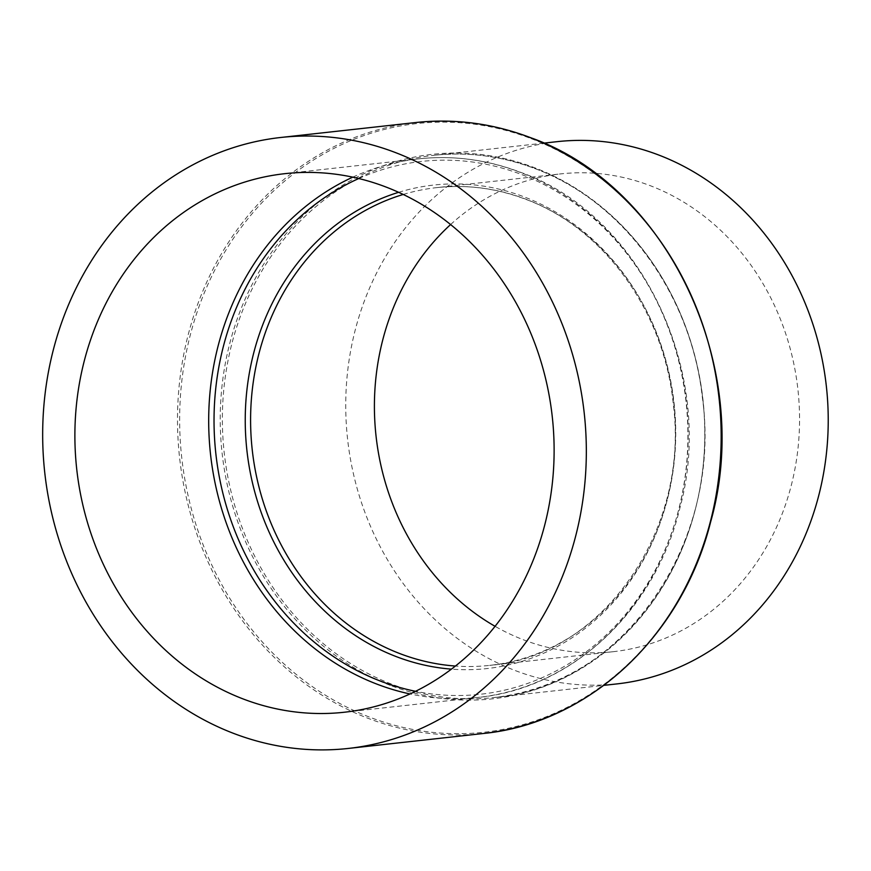 <?xml version="1.0" encoding="UTF-8"?>
<svg xmlns="http://www.w3.org/2000/svg" width="871" height="871" viewBox="0 0 871 871"><rect width="100%" height="100%" fill="white"/><g stroke="black" fill="none" stroke-linecap="round" stroke-linejoin="round"><path stroke-width="0.65" stroke-dasharray="4.36 3.27" d="M450.59 224.555A240.342 212.208 83.7 0 1 560.532 173.906A240.342 212.208 83.7 0 1 650.376 185.73A240.342 212.208 83.7 0 1 798.718 440.65A240.342 212.208 83.7 0 1 613.434 651.671A240.342 212.208 83.7 0 1 523.591 639.847A240.342 212.208 83.7 0 1 495.076 626.314M617.006 683.898A272.765 240.842 83.7 0 1 515.033 670.485A272.765 240.842 83.7 0 1 346.691 381.171A272.765 240.842 83.7 0 1 556.961 141.679M358.787 178.533A268.039 236.662 83.7 0 1 521.805 174.614A268.039 236.662 83.7 0 1 682.102 495.087A268.039 236.662 83.7 0 1 415.576 691.302M352.788 177.161A270.925 239.209 83.7 0 1 418.483 158.87A270.925 239.209 83.7 0 1 519.758 172.197A270.925 239.209 83.7 0 1 686.969 459.55A270.925 239.209 83.7 0 1 478.125 697.421A270.925 239.209 83.7 0 1 410.012 693.958M398.624 192.317A243.227 214.756 83.7 0 1 524.516 197.031A243.227 214.756 83.7 0 1 672.303 474.945A243.227 214.756 83.7 0 1 451.428 669.135M403.219 194.462A240.342 212.208 83.7 0 1 436.709 187.624A240.342 212.208 83.7 0 1 526.563 199.448A240.342 212.208 83.7 0 1 674.894 454.368A240.342 212.208 83.7 0 1 489.611 665.39A240.342 212.208 83.7 0 1 455.435 666.043M535.567 168.756A272.765 240.842 83.7 0 1 703.92 458.07A272.765 240.842 83.7 0 1 493.639 697.562A272.765 240.842 83.7 0 1 391.667 684.149A272.765 240.842 83.7 0 1 223.324 394.835A272.765 240.842 83.7 0 1 433.595 155.343A272.765 240.842 83.7 0 1 535.567 168.756M390.252 685.357A273.919 241.855 83.7 0 1 231.251 337.894A273.919 241.855 83.7 0 1 534.75 167.798A273.919 241.855 83.7 0 1 693.752 515.251A273.919 241.855 83.7 0 1 390.252 685.357M531.223 138.641A306.189 270.348 83.7 0 1 708.94 527.042A306.189 270.348 83.7 0 1 369.685 717.181A306.189 270.348 83.7 0 1 191.968 328.781A306.189 270.348 83.7 0 1 531.223 138.641M483.165 733.513A307.343 271.371 83.7 0 1 368.27 718.39A307.343 271.371 83.7 0 1 178.577 392.407A307.343 271.371 83.7 0 1 415.511 122.561M344.317 712.238L478.125 697.421C572.53 688.286 655.678 609.842 679.946 507.815C716.637 373.833 641.546 215.17 520.488 172.284C487.172 159.611 453.17 155.136 418.483 158.87L284.675 173.688M613.434 651.671L489.611 665.39C601.687 656.396 690.159 531.092 673.207 403.404C664.04 311.393 603.603 228.028 525.834 199.361C496.666 188.267 466.954 184.358 436.709 187.624L560.532 173.906M543.776 143.138L433.595 155.343C468.13 151.619 502.023 156.072 535.284 168.724C623.048 201.147 691.182 294.365 702.374 397.655C722.974 542.992 622.362 687.197 493.639 697.562L603.821 685.357"/><path stroke-width="1.31" d="M495.076 626.314A240.342 212.208 83.7 0 1 450.59 224.555M543.776 143.138L556.961 141.679A272.765 240.842 83.7 0 1 658.933 155.103A272.765 240.842 83.7 0 1 827.276 444.406A272.765 240.842 83.7 0 1 617.006 683.898L603.821 685.357M395.565 152.61A307.343 271.371 83.7 0 1 585.258 478.593A307.343 271.371 83.7 0 1 348.324 748.439A307.343 271.371 83.7 0 1 233.428 733.328A307.343 271.371 83.7 0 1 43.746 407.334A307.343 271.371 83.7 0 1 280.669 137.487A307.343 271.371 83.7 0 1 395.565 152.61M243.042 698.912A270.925 239.209 83.7 0 1 75.831 411.558A270.925 239.209 83.7 0 1 284.675 173.688A270.925 239.209 83.7 0 1 385.962 187.015A270.925 239.209 83.7 0 1 553.172 474.368A270.925 239.209 83.7 0 1 344.317 712.238A270.925 239.209 83.7 0 1 243.042 698.912M415.576 691.302A268.039 236.662 83.7 0 1 380.398 681.068A268.039 236.662 83.7 0 1 214.31 433.529A268.039 236.662 83.7 0 1 358.787 178.533M410.012 693.958A270.925 239.209 83.7 0 1 376.838 684.094A270.925 239.209 83.7 0 1 209.029 435.26A270.925 239.209 83.7 0 1 352.788 177.161M451.428 669.135A243.227 214.756 83.7 0 1 396.207 656.592A243.227 214.756 83.7 0 1 245.241 418.755A243.227 214.756 83.7 0 1 398.624 192.317M455.435 666.043A240.342 212.208 83.7 0 1 399.767 653.566A240.342 212.208 83.7 0 1 250.598 417.917A240.342 212.208 83.7 0 1 403.219 194.462M530.406 137.672A307.343 271.371 83.7 0 1 720.088 463.666A307.343 271.371 83.7 0 1 483.165 733.513C588.709 723.268 682.124 636.266 710.605 522.012C754.253 369.228 668.819 186.481 530.689 137.716C493.04 123.388 454.651 118.336 415.511 122.561A307.343 271.371 83.7 0 1 530.406 137.672M348.324 748.439L483.165 733.513M280.669 137.487L415.511 122.561"/></g></svg>
